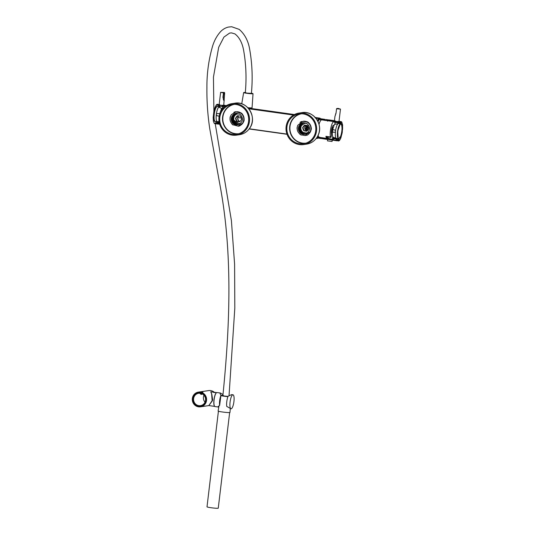 <?xml version="1.0" encoding="UTF-8"?>
<svg xmlns="http://www.w3.org/2000/svg" width="535" height="535" viewBox="0 0 535 535"><rect width="100%" height="100%" fill="white"/><g stroke="black" fill="none" stroke-linecap="round" stroke-linejoin="round"><path stroke-width="0.8" d="M315.289 117.499L318.004 117.874L315.021 117.76M306.976 125.518L306.134 130.426M306.762 125.444A7.664 2.033 -82 0 1 305.886 130.172M306.314 125.297A7.43 1.973 -82 0 1 305.532 129.717M248.835 108.839L250.908 108.451M306.468 130.694L307.317 125.571M317.442 120.469L318.753 118.609A10.285 2.728 -82 0 1 319.555 118.121A10.285 2.728 -82 0 1 319.769 118.121A10.285 2.728 -82 0 1 320.532 118.723M317.85 138.077A10.285 2.728 -82 0 1 317.128 138.485A10.285 2.728 -82 0 1 316.907 138.485A10.285 2.728 -82 0 1 316.412 138.224L316.399 138.211M300.282 130.68L299.821 129.931M299.54 129.356L299.373 128.915M299.199 128.286L299.125 127.838M241.352 118.041L237.914 117.56M307.919 125.718L307.518 129.089M308.742 127.658L307.732 127.417L307.839 126.079M232.672 118.971A7.457 7.162 81.5 0 1 232.845 116.77M232.939 116.396A7.457 7.162 81.5 0 1 233.213 115.593M233.293 115.399A7.457 7.162 81.5 0 1 233.527 114.925M307.25 126.033L306.896 126.086M251.35 107.91L248.287 108.19M247.839 107.716A4.862 0.368 6.8 0 0 250.34 107.889M238.51 124.541L236.697 124.24L233.635 121.599L233.173 121.84M238.429 124.568L236.523 124.267L233.635 121.599M238.396 124.575L236.47 124.274L233.708 122.14L232.665 118.73L233.748 115.346L236.751 113.213M236.838 113.213L236.724 113.253C233.641 114.637 232.458 117.051 233.16 120.489L238.536 124.535M238.282 124.601L236.236 124.307L233.474 122.174L232.431 118.763L233.514 115.379L236.63 113.219M238.309 124.595L236.289 124.301L233.534 122.167L232.491 118.757L233.574 115.373L236.657 113.219M238.169 124.635L236.002 124.341L233.24 122.214L232.203 118.803L233.28 115.413L236.51 113.226M238.195 124.628L236.055 124.334L233.3 122.201L232.257 118.79L233.34 115.406L236.544 113.226M238.055 124.655L235.768 124.381L233.006 122.248L231.969 118.837L233.046 115.453L236.396 113.233M238.082 124.648L235.821 124.367L233.066 122.234L232.023 118.83L233.106 115.44L236.423 113.233M237.935 124.682L235.534 124.414L232.772 122.281L231.735 118.87L232.812 115.486L236.276 113.246M237.961 124.675L235.587 124.408L232.832 122.274L231.789 118.864L232.872 115.48L236.309 113.246A5.778 5.557 81.5 0 0 231.916 117.727C231.548 120.087 232.25 122.02 234.036 123.538L237.975 124.675M236.162 113.26L235.587 113.387A5.778 5.557 -98.5 0 0 231.762 120.482L231.555 118.897L232.638 115.513L236.189 113.253L232.143 116.369L232.203 121.612L233.802 123.578L237.854 124.695M240.977 122.983L239.178 123.659L233.915 120.241C233.313 117.299 234.33 115.226 236.972 114.035L239.633 113.982M242.609 114.965L242.388 114.075A7.41 7.122 81.5 0 0 241.265 113.019L240.442 112.845M236.122 111.842L235.607 111.708A7.41 7.122 81.5 0 0 234.176 112.176L233.869 112.497M230.411 116.476L230.311 116.597A7.41 7.122 81.5 0 0 230.003 118.121L230.03 118.235M243.84 118.904L244.181 119.807A7.41 7.122 81.5 0 1 243.866 121.338L243.238 122.007M233.146 124.969L232.912 124.909A7.41 7.122 81.5 0 1 231.795 123.852L231.729 123.679M240.422 125.23L240.001 125.752A7.41 7.122 81.5 0 1 238.57 126.22L238.001 126.099M231.969 120.749L231.708 118.242M233.655 123.217L231.916 118.77L232.658 115.801M234.009 123.297L233.273 122.421L232.15 118.737L232.892 115.761M233.34 122.896L231.889 118.777L232.437 116.202M233.708 123.017L232.116 118.743L232.685 116.128M238.69 115.794A3.538 3.404 -98.5 0 0 239.713 121.605M238.844 115.807A3.538 3.404 -98.5 0 0 239.981 121.612M238.791 115.801A3.538 3.404 -98.5 0 0 239.947 121.632L239.118 121.639L239.894 121.733L240.349 121.077A2.949 2.836 -98.5 0 0 241.278 119.753L241.733 119.104L241.412 118.362A2.949 2.836 -98.5 0 0 240.757 116.851L240.436 116.108L239.667 116.021A2.949 2.836 -98.5 0 0 238.082 115.834L237.306 115.747L236.851 116.396A2.949 2.836 -98.5 0 0 235.928 117.727L235.474 118.375L236.182 119.058A2.949 2.836 -98.5 0 0 236.831 120.569L237.152 121.311L237.928 121.398A2.949 2.836 -98.5 0 0 239.339 121.605M237.627 115.781L237.239 116.336A2.949 2.836 -98.5 0 0 236.316 117.667L235.861 118.315M236.831 120.569L236.443 120.629L236.764 121.365L237.54 121.458A2.949 2.836 -98.5 0 0 239.118 121.639M237.54 121.458L237.928 121.398M235.474 118.375L235.795 119.118A2.949 2.836 -98.5 0 0 236.443 120.629M235.795 119.118L236.182 119.058M236.316 117.667L235.928 117.727M236.851 116.396L237.239 116.336M236.764 121.365L237.152 121.311M225.141 132.098A15.923 15.301 81.5 0 1 219.337 115.433A15.923 15.301 81.5 0 1 231.856 103.65A15.923 15.301 81.5 0 1 243.291 106.686A15.923 15.301 81.5 0 1 249.096 123.351A15.923 15.301 81.5 0 1 236.57 135.141A15.923 15.301 81.5 0 1 225.141 132.098M242.803 107.368A15.074 14.485 81.5 0 1 248.3 123.144A15.074 14.485 81.5 0 1 236.443 134.305A15.074 14.485 81.5 0 1 225.623 131.423A15.074 14.485 81.5 0 1 220.132 115.647A15.074 14.485 81.5 0 1 231.983 104.486A15.074 14.485 81.5 0 1 242.803 107.368M236.136 113.266L231.601 117.553L233.668 123.592L237.787 124.702L239.553 124.107C237.012 125.437 234.644 125.05 232.451 122.936C230.779 120.368 230.786 117.887 232.464 115.486L236.095 113.266L240.215 114.376C243.398 117.934 243.178 121.177 239.553 124.107M237.908 124.682L233.902 123.558L232.304 121.599L232.237 116.383L236.249 113.246M240.268 125.424A7.196 6.915 -98.5 0 0 243.666 121.545M244.087 119.566A7.196 6.915 -98.5 0 0 242.455 114.356M240.924 112.945A7.196 6.915 -98.5 0 0 236.116 111.835L241.017 113.246C244.167 116.215 244.655 119.573 242.495 123.317L237.988 126.106L232.819 124.729C229.675 121.766 229.187 118.409 231.347 114.664L235.855 111.875M232.464 115.486L236.062 113.273M303.947 122.642L300.851 125.063C299.366 128.186 299.948 130.848 302.603 133.041L305.652 133.964M305.612 133.977L302.542 133.054L300.369 130.279L300.155 126.166L300.188 130.306L302.369 133.075L305.525 133.997M305.498 134.011L302.315 133.088L300.135 130.319L299.928 126.748L300.623 125.096L301.78 123.745L303.847 122.642M305.385 134.038L302.081 133.121L299.901 130.353L299.694 126.782L300.389 125.13L301.546 123.779L303.726 122.649M305.411 134.031L302.135 133.115L299.961 130.346L299.754 126.775L300.449 125.123L301.6 123.772L303.76 122.649M305.264 134.064L301.847 133.155L299.667 130.386L299.46 126.822L300.155 125.163L301.312 123.819L303.612 122.655M305.298 134.058L301.9 133.148L299.727 130.38L299.52 126.808L300.215 125.157L301.365 123.806L303.639 122.655M305.151 134.091L301.613 133.188L299.433 130.42L299.225 126.855L299.921 125.203L301.078 123.852L303.492 122.662M305.177 134.084L301.666 133.182L299.493 130.413L299.286 126.849L299.981 125.19L301.138 123.846L303.519 122.662M305.097 134.098L302.054 133.543C300.035 132.406 298.991 130.64 298.925 128.246A5.778 5.557 81.5 0 1 303.405 122.675L300.904 123.879L299.747 125.223L299.052 126.882L299.259 130.446L301.432 133.215L305.064 134.104L301.379 133.228L299.199 130.46L298.991 126.889L299.687 125.237L300.844 123.886L303.378 122.675L299.145 126.313L300.001 131.951L301.921 133.563L305.024 134.111M303.271 122.689A5.778 5.557 -98.5 0 0 299.627 125.083L300.67 123.913L303.291 122.689M308.093 132.412L306.294 133.088L303.024 132.352C300.75 130.466 300.249 128.186 301.526 125.511L304.83 123.291L306.749 123.411M310.728 130.326L311.256 129.537A7.41 7.122 81.5 0 0 311.31 127.972L310.828 127.129M308.962 123.431L308.608 122.629A7.41 7.122 81.5 0 0 307.337 121.786L306.548 121.753M302.014 121.519L301.559 121.492A7.41 7.122 81.5 0 0 300.229 122.201L300.015 122.515M308.534 133.937L308.18 134.579A7.41 7.122 81.5 0 1 306.849 135.295L306.201 135.268M297.132 128.908L297.092 128.815A7.41 7.122 81.5 0 1 297.152 127.25L297.206 127.143M301.372 135.021L301.071 135.001A7.41 7.122 81.5 0 1 299.794 134.151L299.674 133.951M300.336 132.178L299.413 130.527L299.52 125.685M299.948 131.67L299.386 130.533L299.272 126.273M305.806 125.223A3.538 3.404 -98.5 0 0 306.97 131.095L306.107 131.088L306.876 131.215L307.358 130.587A2.949 2.836 -98.5 0 0 308.341 129.31L308.829 128.681L308.541 127.925A2.949 2.836 -98.5 0 0 307.953 126.387L307.665 125.631L306.896 125.504A2.949 2.836 -98.5 0 0 305.325 125.243L304.555 125.116L304.074 125.745A2.949 2.836 -98.5 0 0 303.084 127.029L302.603 127.651L303.278 128.353A2.949 2.836 -98.5 0 0 303.86 129.891L304.147 130.647L304.917 130.774A2.949 2.836 -98.5 0 0 306.488 131.035M305.96 125.237A3.538 3.404 -98.5 0 0 307.03 131.015M305.906 125.23A3.538 3.404 -98.5 0 0 307.01 131.042M304.856 125.17L304.462 125.685A2.949 2.836 -98.5 0 0 303.472 126.969L302.991 127.597M303.86 129.891L303.479 129.951L303.76 130.7L304.535 130.828A2.949 2.836 -98.5 0 0 306.107 131.088M304.535 130.828L304.917 130.774M302.603 127.651L302.89 128.407A2.949 2.836 -98.5 0 0 303.479 129.951M302.89 128.407L303.278 128.353M303.472 126.969L303.084 127.029M304.074 125.745L304.462 125.685M303.76 130.7L304.147 130.647M294.758 143.112A15.923 15.301 81.5 0 1 286.171 126.347A15.923 15.301 81.5 0 1 298.971 113.079A15.923 15.301 81.5 0 1 307.899 114.53A15.923 15.301 81.5 0 1 316.486 131.296A15.923 15.301 81.5 0 1 303.686 144.57A15.923 15.301 81.5 0 1 294.758 143.112M307.551 115.292A15.074 14.485 81.5 0 1 315.677 131.162A15.074 14.485 81.5 0 1 303.559 143.728A15.074 14.485 81.5 0 1 295.106 142.35A15.074 14.485 81.5 0 1 286.981 126.481A15.074 14.485 81.5 0 1 299.098 113.915A15.074 14.485 81.5 0 1 307.551 115.292M301.686 133.596L304.91 134.131L307.545 132.934C305.298 134.746 302.904 134.827 300.376 133.182C298.269 130.981 297.821 128.54 299.025 125.845L303.258 122.689L298.604 127.624L301.686 133.596M304.99 134.118L301.82 133.576L299.901 131.964L299.052 126.307L303.318 122.682M299.025 125.845L303.178 122.702L306.421 123.231C310.186 126.106 310.561 129.343 307.545 132.934M305.217 135.515A7.196 6.915 -98.5 0 0 306.328 135.275M308.361 134.245A7.196 6.915 -98.5 0 0 311.102 129.758M311.183 127.751A7.196 6.915 -98.5 0 0 308.735 122.916M306.943 121.766A7.196 6.915 -98.5 0 0 303.091 121.284M301.065 134.874C297.44 132.573 296.35 129.37 297.781 125.257L302.971 121.305L307.003 121.96C310.621 124.26 311.718 127.47 310.287 131.577L305.097 135.536L301.065 134.874M300.275 132.573L301.392 133.523M339.003 121.458L340.474 109.113L336.655 108.792L338.775 108.518L337.618 108.438M337.659 122.722L335.418 122.455M336.655 108.792L337.859 108.404L336.629 108.585M336.02 113.206L334.937 116.496L336.02 113.206L336.548 108.799M335.05 116.182L335.9 113.213M327.56 140.865L332.061 141.494L332.309 140.15M201.18 391.994C199.689 391.861 199.929 391.821 201.909 391.887C203.367 392.302 203.126 392.342 201.18 391.994L200.15 391.894M214.782 392.396C216.16 392.523 215.926 392.563 214.074 392.503L213.157 392.182L215.592 392.436L213.512 392.382M213.465 392.168L210.757 391.787L211.766 394.081L212.622 399.632L212.435 400.708L208.824 405.57L212.148 400.688L211.639 394.215L210.95 391.814M198.652 406.139A6.721 6.46 81.5 0 1 193.021 398.575A6.721 6.46 81.5 0 1 200.237 392.824A6.721 6.46 81.5 0 1 205.861 400.381A6.721 6.46 81.5 0 1 198.652 406.139M200.311 393.272A6.253 6.005 -98.5 0 0 193.556 399.484A6.253 6.005 -98.5 0 0 200.498 405.644A6.253 6.005 -98.5 0 0 200.311 393.272M205.019 402.18A6.253 6.005 81.5 0 1 203.982 395.271M200.317 392.122A7.43 7.142 81.5 0 1 200.545 406.827A7.43 7.142 81.5 0 1 192.292 399.511A7.43 7.142 81.5 0 1 200.317 392.122M198.345 392.128L208.65 390.59A7.43 7.142 81.5 0 1 214.241 392.215M201.909 391.887L202.899 392.249M216.468 392.723A6.962 1.846 98 0 0 213.973 399.819A6.962 1.846 98 0 0 214.568 406.246M232.839 394.797A7.075 1.879 -82 0 1 232.986 394.797A7.075 1.879 -82 0 1 233.902 401.785A7.075 1.879 -82 0 1 231.167 408.807A7.075 1.879 -82 0 1 231.013 408.807A7.075 1.879 -82 0 1 230.103 401.818A7.075 1.879 -82 0 1 232.839 394.797M223.001 394.502L220.353 393.044C219.892 393.252 220.086 393.987 220.955 395.251L219.624 405.403C218.213 406.406 217.745 406.934 218.213 406.988L218.828 406.787M215.177 406.56A7.075 1.879 -82 0 1 215.023 406.567A7.075 1.879 -82 0 1 214.114 399.571A7.075 1.879 -82 0 1 216.849 392.55A7.075 1.879 -82 0 1 216.996 392.55L220.527 393.044M231.013 408.807L226.74 406.399A7.075 1.879 -82 0 1 228.071 396.254L231.622 394.623L232.986 394.797M220.955 395.251A7.075 1.879 98 0 0 219.624 405.403M200.197 393.258L200.157 393.686L202.384 393.974M214.381 392.262L215.197 392.396L214.374 392.329M222.914 395.365A5.263 0.401 6.8 0 0 220.915 395.345M220.841 395.539A5.263 0.401 6.8 0 0 222.5 395.947A5.263 0.401 6.8 0 0 227.91 396.656M218.982 405.858L218.126 411.034A5.965 0.455 6.8 0 0 220.166 411.629A5.965 0.455 6.8 0 0 226.499 412.452A5.965 0.455 6.8 0 0 229.983 412.452L230.257 408.7M251.41 93.23L251.41 93.23A4.715 0.354 6.8 0 1 253.028 93.699L252.059 107.796A5.424 0.408 6.8 0 1 247.819 107.695M245.311 92.508A4.715 0.354 6.8 0 0 243.659 92.582A4.715 0.354 6.8 0 0 245.271 93.043A4.715 0.354 6.8 0 0 250.273 93.692A4.715 0.354 6.8 0 0 253.028 93.699M223.623 395.626C222.547 395.612 222.647 395.733 223.931 395.987L228.01 396.402M222.881 395.686C229.843 326.691 232.785 255.703 220.48 187.845L209.794 128.948C207.707 115.299 206.751 101.496 206.911 87.539C206.824 73.328 208.71 59.566 212.555 46.251C214.274 40.586 216.929 35.731 220.54 31.679C222.801 29.318 225.429 27.78 228.405 27.064L231.702 26.75L239.252 29.412C244.609 34.113 248.033 40.459 249.517 48.458C252.206 63.19 252.834 78.157 251.403 93.351L246.347 93.077C245.063 92.823 244.963 92.702 246.04 92.709M229.655 412.559L218.26 508.176A5.664 0.428 -173.2 0 1 211.091 507.735A5.664 0.428 -173.2 0 1 207.012 506.832L218.414 411.214M223.296 92.863L220.621 92.374L224.325 92.455L222.373 92.495L223.757 93.13L223.289 92.608L224.506 92.548L224.633 92.996L223.757 93.13L223.255 97.33C223.135 99.008 223.429 100.159 224.132 100.774L224.539 92.742M221.436 108.311L218.741 107.12C217.758 108.164 216.983 110.33 216.434 113.621L219.825 113.581L221.557 108.478L222.292 108.491M222.393 106.532L220.152 106.264M224.218 100.333L222.908 97.317L223.516 92.695M317.676 120.897A9.637 2.561 -82 0 1 319.475 118.763A9.637 2.561 -82 0 1 319.683 118.763L319.83 118.783M317.569 137.903A9.637 2.561 98 0 0 317.609 137.903A9.637 2.561 98 0 0 318.425 137.368M320.92 119.613A9.637 2.561 98 0 0 320.625 119.151M317.168 137.869L317.001 137.843A9.637 2.561 -82 0 1 316.727 137.749M319.288 119.124A9.637 2.561 98 0 0 317.904 121.351M337.846 131.65A7.276 1.933 98 0 0 338.983 138.532A7.276 1.933 98 0 0 341.825 131.001A7.276 1.933 98 0 0 340.688 124.12A7.276 1.933 98 0 0 337.846 131.65M218.975 107.301A7.095 1.886 -82 0 1 219.183 107.227A7.095 1.886 -82 0 1 219.617 107.361M332.864 129.416L332.529 132.198L335.585 132.205M332.75 129.45L332.543 132.038M340.354 123.772L338.421 123.525C337.117 124.153 336.127 126.748 335.465 131.309C335.064 135.455 335.378 137.843 336.415 138.465L336.829 138.445M341.089 124.12L340.039 124.026L340.721 123.612M340.24 123.893C339.009 124.849 338.107 127.417 337.518 131.597C337.11 135.743 337.431 138.13 338.468 138.752L338.882 139.026L338.2 138.652L337.752 131.028L340.28 123.826M337.164 138.618L339.919 139.882L340.808 138.063L342.26 132.439L342.634 125.21L341.644 121.886L336.04 121.418L335.05 120.81M334.248 121.686L334.188 122.147L335.906 122.528C339.277 122.876 339.705 122.809 337.21 122.334M341.163 121.626L338.876 121.331L340.815 121.706M342.26 132.439L341.684 132.051M332.737 129.256L332.101 130.319L332.502 131.363M331.332 132.954L331.767 133.021L331.593 130.4L332.803 127.37L333.078 127.664M332.329 133.115L331.332 133.034M329.359 139.575L331.486 139.615L327.708 138.532L327.607 138.05L332.984 139.735L329.212 139.581L336.843 140.779L331.132 139.943M318.546 136.799A8.961 2.381 -82 0 1 318.098 135.335M317.161 137.087A8.961 2.381 98 0 0 317.496 137.234L318.579 137.388M333.793 125.511A5.036 1.337 98 0 0 333.519 125.35A5.036 1.337 98 0 0 331.446 130.54A5.036 1.337 98 0 0 331.446 134.124A1.886 0.502 -82 0 1 331.453 135.469A1.886 0.502 -82 0 1 330.67 137.415A1.886 0.502 -82 0 1 330.423 136.967A8.807 2.341 -82 0 1 330.416 130.7A8.807 2.341 -82 0 1 333.92 121.612M318.144 135.235A8.807 2.341 98 0 0 318.673 136.826M327.547 138.331A8.807 2.341 -82 0 1 327.092 138.431A8.807 2.341 -82 0 1 325.915 136.331A1.886 0.502 98 0 0 326.169 136.779L330.67 137.415M334.816 122.348A8.807 2.341 -82 0 1 335.064 123.017M323.922 120.194L321.769 119.887A8.807 2.341 98 0 0 319.027 124.394M319.007 124.307A8.961 2.381 -82 0 1 321.796 119.74A8.961 2.381 -82 0 1 322.21 119.954M327.052 136.906A1.531 0.408 98 0 0 327.286 138.05L327.621 138.097M321.796 119.74L319.99 119.486A8.961 2.381 98 0 0 318.044 121.646M327.788 138.03L328.102 137.054M316.787 137.662A9.79 2.601 98 0 0 316.921 137.809L326.972 139.394L323.107 138.344L329.212 139.581M317.87 137.963A9.79 2.601 98 0 0 318.185 137.749L319.81 137.756M321.435 119.345L320.438 118.803M319.977 118.663L323.996 119.211L320.104 118.663A9.79 2.601 98 0 0 319.977 118.663L319.148 119.124A9.79 2.601 98 0 0 318.606 119.833L317.763 121.559M319.569 118.817L319.148 119.124L320.987 119.104L319.776 118.877M327.694 139.408L326.972 139.394M323.635 120.107L320.779 119.144L325.474 120.061L325.24 120.442L323.635 120.107M320.779 119.144L321.214 118.897M323.996 119.211L325.14 119.412M321.06 119.713L322.358 119.626M320.137 138.398L317.663 138.037M320.151 137.863L321.314 138.231M317.93 138.023L317.282 137.997M318.512 138.137L321.475 138.231L317.83 137.147L317.736 136.666L323.107 138.344L318.659 138.097M327.928 139.381L324.691 138.685M331.767 133.021L332.335 132.934M332.416 139.421L333.693 139.849M333.131 140.056L338.207 140.852M326.41 139.08L327.654 139.127M322.003 119.205L322.786 119.258M323.815 119.586L329.266 120.148L325.474 120.061M325.099 119.94L325.521 120.061M327.099 120.549L327.554 121.151M321.354 137.622L321.889 137.696M321.649 137.709L323.3 138.291M320.311 138.458L323.254 138.672M321.114 137.615L323.107 138.344M331.011 139.013L332.984 139.735M328.303 138.645L324.511 138.672M335.773 140.438L339.424 140.531L339.671 140.13L334.382 140.063M332.462 139.046L335.325 138.826L338.18 140.03L334.335 140.05M335.325 138.826L335.545 138.297L332.549 138.324M337.237 140.779L336.843 140.779M338.287 140.852L334.569 140.07M325.24 120.442L330.864 120.489L326.377 119.552M331.84 120.903L330.67 120.535L332.482 120.602L335.345 121.452L335.117 121.833L330.65 120.529L331.091 120.281L327.808 119.813M331.305 120.729L330.523 120.535M330.469 120.515L327.453 120.669M330.59 121.131L332.181 121.017M335.779 137.91L335.545 138.297L336.308 138.418M338.548 141.019L339.424 140.531M340.367 121.92L335.117 121.833M332.65 137.502L333.94 138.164M331.881 120.596L334.375 120.743L334.315 121.117M334.435 120.683L331.091 120.281M339.471 138.284L340.808 138.063M341.022 137.375L339.551 137.234M338.2 138.652L336.415 138.465M336.441 138.505L338.254 138.645M338.755 121.465L337.772 121.478M336.254 121.445L335.345 121.452M341.805 122.221L340.34 121.906M339.899 121.913L339.016 121.94M338.929 122.669L341.999 122.408M342.48 124.026L339.063 122.662M339.431 123.645L337.913 123.01M342.534 124.675L341.083 124.381M341.731 125.424L342.634 125.21M342.708 127.832L341.985 127.41M342.641 128.641L341.999 128.547M341.952 129.617L342.621 129.41M342.092 133.228L341.484 133.141M341.236 134.252L341.965 134.044M341.256 136.786L340.574 136.371M337.926 123.866L334.428 124.334L332.703 129.437L335.619 130.366M335.391 132.239L332.369 132.225C332.228 135.001 332.509 136.686 333.191 137.281L336.395 138.371M217.618 106.532L216.989 106.231C215.645 106.88 214.629 109.555 213.946 114.256C213.512 118.917 213.913 121.378 215.15 121.646L217.237 121.719C216.2 121.097 215.879 118.71 216.287 114.564C216.949 110.003 217.932 107.408 219.236 106.779L219.778 106.993M215.184 121.432C214.147 120.81 213.833 118.422 214.234 114.276C214.823 110.096 215.732 107.528 216.956 106.572L217.404 106.505L216.989 106.231M219.022 105.188L218.929 105.957L220.641 106.338C224.011 106.686 224.446 106.619 221.945 106.144M225.262 106.378L221.851 105.301L217.691 105.221L220.467 105.174L217.324 104.231L218.4 105.321L218.761 106.692M218.641 124.073L214.227 123.364L213.391 121.231L213.171 117.419L213.906 111.206L215.063 107.194L216.448 104.726L219.089 104.572M224.653 106.244L224.279 106.191A8.807 2.341 98 0 0 221.737 110.016M233.033 115.894A8.961 2.381 98 0 0 232.972 116.276M219.671 124.22L218.193 124.053M217.257 123.745L219.551 123.806M214.067 123.03L219.223 124.187M219.658 124.18L215.531 123.351M219.464 123.491L218.547 123.197L218.447 122.716L219.303 122.863M217.805 124.053L214.709 123.632M216.394 122.154L219.143 123.304L215.485 123.344L216.628 121.592M217.611 121.766L219.21 122.415M218.126 121.893L219.096 121.766M215.01 123.605L214.227 123.364M216.448 104.726L217.324 104.231M219.143 104.626L217.745 104.365M218.354 105.201L219.009 105.275M224.673 105.636L226.325 105.662M225.857 105.462L227.094 105.602M223.322 105.268L226.185 106.111M223.108 105.268L221.851 105.301L222.687 105.569M217.404 121.96L215.13 121.646L217.237 121.719M222.634 106.96L223.008 107.114M219.818 106.672L218.661 106.198M218.514 105.83L218.935 105.883M218.628 104.479L219.584 104.546M216.2 105.121L217.691 105.221M216.628 113.594L216.214 115.493C215.973 119.044 216.307 121.091 217.217 121.626L219.056 121.512M219.597 107.548L219.912 107.1M219.49 116.369L216.214 115.493M216.401 115.46L219.651 116.342M221.537 108.699L222.359 108.933M221.557 108.478L221.45 109.434L221.992 109.702L221.644 109.535L221.557 110.284M222.099 108.973L221.51 108.946M221.998 109.247A6.266 1.665 -82 0 0 221.764 109.514L221.691 110.09M248.996 108.812L293.488 115.065M315.904 118.215L318.753 118.609M286.927 134.078L249.277 128.788M308.521 129.075L308.655 128.226M300.402 126.895L299.118 126.568M234.751 103.215C247.692 100.54 257.857 118.141 249.43 128.581C246.902 131.984 243.579 134.031 239.466 134.706A15.923 15.301 -98.5 0 0 249.404 128.594A15.923 15.301 -98.5 0 0 246.18 106.258A15.923 15.301 -98.5 0 0 234.751 103.215L231.856 103.65M234.504 104.338A14.853 14.271 -98.5 0 0 225.609 109.976A14.853 14.271 -98.5 0 0 228.612 130.814A14.853 14.271 -98.5 0 0 238.898 133.703M233.394 104.352A15.074 14.485 -98.5 0 0 225.369 109.856A15.074 14.485 -98.5 0 0 228.418 131.008A15.074 14.485 -98.5 0 0 237.834 134.024M231.956 121.773L232.304 121.599M301.867 112.644C313.517 110.304 323.708 124.682 318.051 135.435C315.63 140.304 311.805 143.206 306.575 144.136A15.923 15.301 -98.5 0 0 318.024 135.449A15.923 15.301 -98.5 0 0 310.795 114.102A15.923 15.301 -98.5 0 0 301.867 112.644L298.971 113.079M301.62 113.768A14.853 14.271 -98.5 0 0 291.314 121.806A14.853 14.271 -98.5 0 0 298.055 141.721A14.853 14.271 -98.5 0 0 306.013 143.133M300.503 113.774A15.074 14.485 -98.5 0 0 291.053 121.719A15.074 14.485 -98.5 0 0 297.901 141.935A15.074 14.485 -98.5 0 0 304.943 143.454M222.908 97.317L224.132 97.183M341.136 124.247A7.457 1.979 98 0 0 340.655 123.913A7.457 1.979 98 0 0 340.494 123.913A7.457 1.979 98 0 0 339.692 124.541M337.826 137.803A7.457 1.979 98 0 0 338.581 138.672A7.457 1.979 98 0 0 338.749 138.672M325.915 136.331L330.423 136.967M221.45 109.434L221.35 110.605M319.769 118.121L317.971 117.867M294.397 114.55L250.895 108.444M316.907 138.485L316.259 138.398M287.001 134.285L249.143 128.968M307.21 130.781L307.719 127.43M239.466 134.706L236.57 135.141M306.575 144.136L303.686 144.57M340.474 109.113L337.859 108.404M335.137 122.408L334.917 124.207M334.415 120.87L334.937 116.496M337.946 122.742L337.806 123.913M327.467 140.899L327.647 139.401M200.545 406.827L208.877 405.583M215.712 392.489L216.642 392.616M208.824 405.57L214.702 406.399M218.086 406.995L215.023 406.567M200.157 393.686L201.24 394.482L202.411 393.987M243.659 92.582L241.74 103.843M213.893 111.347L213.452 77.1L218.681 47.287L223.938 37.082L229.595 33.083L231.515 32.882L234.965 33.926C239.279 37.303 242.134 42.606 243.539 49.835C246.073 63.912 246.662 78.23 245.291 92.776M215.237 123.705L231.401 220.554L234.604 264.196L234.811 308.127L229.034 395.766M222.68 106.552L222.507 108.016M223.744 105.241L224.66 92.93L224.325 92.455M219.149 104.679L220.621 92.374M219.872 106.218L219.704 107.595M338.227 138.625L338.809 138.672C340.3 137.729 341.276 135.362 341.751 131.583C342.48 128.427 341.577 123.09 340.655 123.913L340.3 123.859M339.016 121.906L338.922 122.716M332.803 127.37L332.155 127.276M332.416 139.454L332.75 136.646M327.092 138.431L320.96 137.569M333.793 121.579L326.557 120.562M327.634 139.327L327.728 138.538M320.826 119.151L319.168 119.124M317.028 137.796L318.679 138.104M333.185 139.682L333.713 139.856M321.963 119.512L320.799 119.151M323.675 119.586L328.751 120.121M328.309 138.645L324.457 138.659M326.852 120.562L330.704 120.542M332.656 120.642L334.348 120.803M333.873 120.602L328.945 119.907M340.434 121.926L336.729 121.947M336.582 138.705L338.575 138.986M219.397 106.779L217.344 106.492M219.143 123.304L215.438 123.331M224.687 105.636L226.292 105.683M227.041 105.716L223.336 105.301M217.584 104.399L219.083 104.679M223.817 105.141L224.713 105.261M223.73 105.93L223.677 106.378M221.416 109.307L221.564 108.444"/></g></svg>
